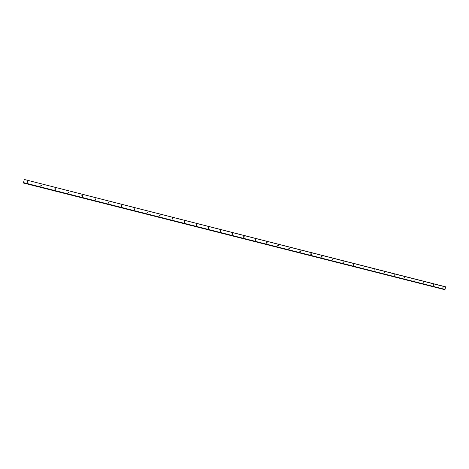 <?xml version="1.0" encoding="UTF-8"?>
<svg xmlns="http://www.w3.org/2000/svg" width="469" height="469" viewBox="0 0 469 469"><rect width="100%" height="100%" fill="white"/><g stroke="black" fill="none" stroke-linecap="round" stroke-linejoin="round"><path stroke-width="0.7" d="M442.853 287.972L443.017 287.145L442.953 287.984M433.315 285.551L433.479 284.724L433.315 285.551M423.683 283.106L423.853 282.274L423.806 283.118M413.957 280.638L414.127 279.8L414.086 280.644M404.131 278.146L404.301 277.302L404.131 278.146M394.206 275.625L394.376 274.781L394.206 275.625M384.175 273.081L384.351 272.231L384.175 273.081M374.045 270.507L374.227 269.657L374.045 270.507M363.815 267.91L363.997 267.054L363.815 267.91M353.474 265.29L353.655 264.428L353.474 265.29M343.027 262.634L343.208 261.772L343.027 262.634M332.468 259.955L332.656 259.087L332.468 259.955M321.804 257.252L321.646 256.455L321.992 256.379L322.144 257.176L321.804 257.252M311.023 254.515L310.824 253.758L311.211 253.635L311.41 254.397L311.023 254.515M300.125 251.747L299.879 251.044L300.318 250.868L300.565 251.577L300.125 251.747M289.115 248.957L288.828 248.318L289.309 248.066L289.596 248.705L289.197 248.711M277.988 246.131L277.666 245.58L278.181 245.24L278.504 245.791L277.988 246.131M266.738 243.276L266.398 242.819L266.937 242.379L267.271 242.842L266.738 243.276M255.365 240.386L255.03 240.017L255.564 239.489L255.898 239.864L255.365 240.386M243.868 237.472L243.552 237.167L244.073 236.564L244.39 236.874L243.868 237.472M232.243 234.518L231.95 234.277L232.454 233.609L232.753 233.861L232.243 234.518M220.494 231.539L220.219 231.34L220.706 230.625L220.981 230.83L220.494 231.539L220.448 230.748M208.611 228.52L208.828 227.606L208.611 228.52M196.804 224.545L196.364 225.331L196.921 224.715M184.452 222.388L184.669 221.462L184.452 222.388M172.164 219.275L172.387 218.337L172.164 219.275M171.971 218.431L172.176 219.275M159.741 216.121L159.964 215.183L159.741 216.121M159.542 215.277L159.794 216.127M147.172 212.932L147.401 211.988L147.172 212.932M146.967 212.088L147.272 212.944M134.462 209.702L134.691 208.752L134.462 209.702M134.24 208.863L134.615 209.719M121.6 206.442L121.834 205.486L121.6 206.442M121.36 205.615L121.741 205.692L121.817 206.448M108.597 203.136L108.831 202.18L108.597 203.136M108.321 202.338L108.761 202.391L108.878 203.13M95.436 199.8L95.676 198.833L95.436 199.8M95.131 199.032L95.641 199.055L95.793 199.759M82.122 196.417L82.362 195.45L82.122 196.417M81.776 195.708L82.362 195.673L82.562 196.335M68.65 192.999L68.896 192.026L68.65 192.999M68.269 192.366L68.925 192.261L69.172 192.847M55.02 189.54L55.266 188.561L55.02 189.54M54.615 188.995L55.207 188.755L55.606 189.3M41.225 186.041L41.477 185.056L41.225 186.041M40.821 185.601L41.46 185.261L41.864 185.701M27.261 182.494L27.519 181.509L27.261 182.494M26.88 182.16L27.542 181.72L27.929 182.066M299.826 251.155L299.826 251.46M288.84 248.283L288.845 248.746M278.504 245.791L277.83 245.809L277.742 245.404L277.754 245.973M266.55 242.59L266.539 243.165M255.253 239.788L255.206 240.316M243.798 236.839L243.757 237.425M232.19 233.797L232.178 234.5M24.259 179.609L23.462 182.834L445.052 289.408L445.497 286.782L24.3 179.469L445.55 286.917M23.532 182.851L443.879 289.303M444.659 289.496L23.462 182.834M443.692 289.408L23.497 183.033M184.258 221.556L184.423 222.382M196.405 224.645L196.54 225.454M208.418 227.705L208.523 228.491M220.295 230.73L220.377 231.487M232.038 233.726L232.102 234.453M243.651 236.687L243.698 237.384M255.142 239.624L255.171 240.28M266.503 242.526L266.521 243.147M288.857 248.253L288.863 248.775M299.861 251.079L299.861 251.536M310.742 253.876L310.736 254.262M321.511 256.654L321.505 256.953M23.45 182.775L444.952 289.531M23.485 182.605L445.052 289.408M23.491 183.016L443.78 289.42M23.509 182.945L443.832 289.373M23.514 182.91L443.844 289.344M134.861 208.834L134.568 208.957M147.577 212.076L147.248 212.187M160.152 215.277L159.788 215.382M172.592 218.448L172.193 218.542M184.886 221.585L184.458 221.673M197.05 224.698L196.587 224.768M209.08 227.776L208.588 227.84M220.981 230.83L220.453 230.889M232.753 233.861L232.19 233.908M244.39 236.874L243.804 236.909M255.898 239.864L255.283 239.899M267.271 242.842L266.627 242.866M289.596 248.705L288.898 248.711M300.565 251.577L299.884 251.577M311.41 254.397L310.818 254.391M322.144 257.176L321.64 257.164M332.767 259.908L332.339 259.896M343.29 262.605L342.921 262.593M353.708 265.272L353.392 265.255"/></g></svg>
